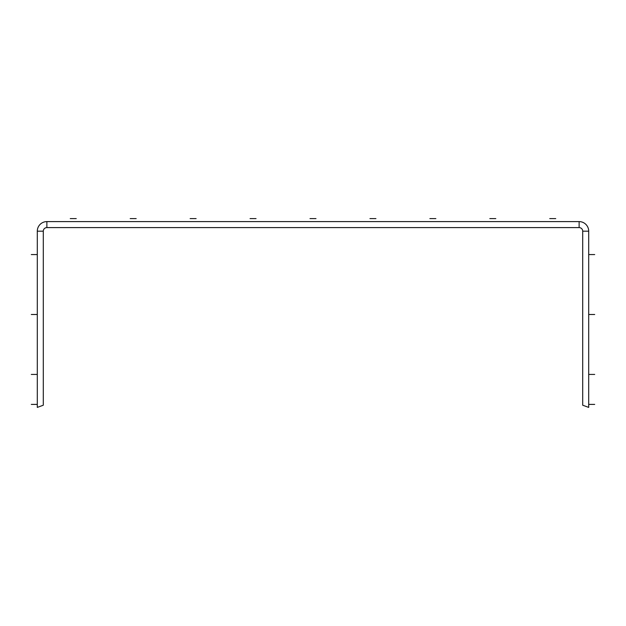 <?xml version="1.0" encoding="UTF-8"?>
<svg xmlns="http://www.w3.org/2000/svg" width="626" height="626" viewBox="0 0 626 626"><rect width="100%" height="100%" fill="white"/><g stroke="black" fill="none" stroke-linecap="round" stroke-linejoin="round"><path stroke-width="0.94" d="M588.706 231.19L582.712 231.19L582.712 405.218L588.706 407.401L588.706 231.19A9.593 9.593 0 0 0 579.12 221.596L46.88 221.596A9.593 9.593 0 0 0 37.294 231.19L37.294 407.401L43.288 405.218L37.294 407.401M582.712 231.19A3.599 3.599 0 0 0 579.12 227.59L46.88 227.59A3.599 3.599 0 0 0 43.288 231.19L43.288 405.218M594.7 404.404L588.706 404.404L594.7 404.404M70.261 218.599L76.255 218.599L70.261 218.599M37.294 404.404L31.3 404.404L37.294 404.404M37.294 374.434L31.3 374.434L37.294 374.434M37.294 314.495L31.3 314.495L37.294 314.495M130.192 218.599L136.186 218.599L130.192 218.599M190.132 218.599L196.126 218.599L190.132 218.599M250.064 218.599L256.057 218.599L250.064 218.599M310.003 218.599L315.997 218.599L310.003 218.599M369.943 218.599L375.936 218.599L369.943 218.599M429.874 218.599L435.868 218.599L429.874 218.599M489.814 218.599L495.808 218.599L489.814 218.599M549.745 218.599L555.739 218.599L549.745 218.599M37.294 254.563L31.3 254.563L37.294 254.563M594.7 374.434L588.706 374.434L594.7 374.434M594.7 314.495L588.706 314.495L594.7 314.495M594.7 254.563L588.706 254.563L594.7 254.563M46.88 221.596L46.88 227.59M37.294 231.19L43.288 231.19M579.12 221.596L579.12 227.59"/></g></svg>
